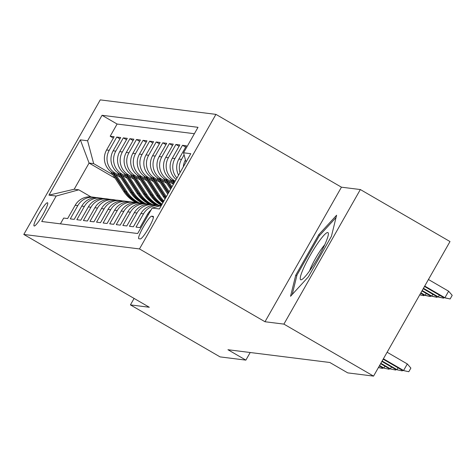 <?xml version="1.0" encoding="UTF-8"?>
<svg xmlns="http://www.w3.org/2000/svg" width="476" height="476" viewBox="0 0 476 476"><rect width="100%" height="100%" fill="white"/><g stroke="black" fill="none" stroke-linecap="round" stroke-linejoin="round"><path stroke-width="0.71" d="M34.224 226.017A13.411 1.958 -59.9 0 0 42.733 214.997A13.411 1.958 -59.9 0 0 47.564 202.776A13.411 1.958 -59.9 0 0 47.445 202.74A13.411 1.958 -59.9 0 0 38.937 213.754A13.411 1.958 -59.9 0 0 34.105 225.975A13.411 1.958 -59.9 0 0 34.224 226.017M215.931 114.371L100.246 99.883L23.8 234.448L139.486 248.936L215.931 114.371L341.447 187.181L265.001 321.746L283.898 324.114L360.344 189.543L341.447 187.181M360.344 189.543L449.998 241.552L373.553 376.117L283.898 324.114M60.41 223.839L63.701 218.056L67.646 218.549L75.184 205.269L77.814 205.602A16.761 16.553 -82.9 0 1 96.2 197.659M77.814 205.602L70.275 218.877L74.214 219.371L81.759 206.096L84.389 206.423A16.761 16.553 -82.9 0 1 102.774 198.48M84.389 206.423L76.844 219.698L80.789 220.192L88.334 206.917L90.958 207.25A16.761 16.553 -82.9 0 1 109.343 199.301M90.958 207.25L83.419 220.525L87.364 221.019L94.902 207.744L97.532 208.071A16.761 16.553 -82.9 0 1 115.918 200.128M97.532 208.071L89.994 221.346L93.939 221.84L101.477 208.565L104.107 208.893A16.761 16.553 -82.9 0 1 122.493 200.949M104.107 208.893L96.563 222.167L100.507 222.661L108.052 209.386L110.682 209.72A16.761 16.553 -82.9 0 1 129.061 201.77M110.682 209.72L103.137 222.994L107.082 223.488L114.621 210.214L117.251 210.541A16.761 16.553 -82.9 0 1 135.636 202.597M117.251 210.541L109.712 223.815L113.657 224.309L121.196 211.035L123.825 211.362A16.761 16.553 -82.9 0 1 142.211 203.419M123.825 211.362L116.287 224.636L120.226 225.13L127.77 211.856L130.4 212.189A16.761 16.553 -82.9 0 1 148.786 204.246M130.4 212.189L122.856 225.463L126.8 225.957L134.345 212.683L136.969 213.01A16.761 16.553 -82.9 0 1 155.355 205.067M136.969 213.01L129.43 226.284L133.375 226.778L140.914 213.504L143.544 213.831A16.761 16.553 -82.9 0 1 160.864 205.662M143.544 213.831L136.005 227.106L139.95 227.605L147.489 214.325L148.512 214.456M178.565 175.18A16.761 16.553 97.1 0 1 178.893 159.043L186.431 145.769L182.492 145.275L185.67 147.12M176.12 179.494A16.761 16.553 97.1 0 1 172.318 158.222L179.863 144.948L175.918 144.454L179.095 146.299M174.722 181.951L171.824 180.267A16.761 16.553 97.1 0 1 165.749 157.401L173.288 144.127L169.343 143.633L172.52 145.472M173.264 184.093L165.255 179.446A16.761 16.553 97.1 0 1 159.174 156.574L166.713 143.3L162.768 142.806L165.945 144.65M166.695 183.272L158.681 178.619A16.761 16.553 97.1 0 1 152.6 155.753L160.144 142.479L156.199 141.985L159.377 143.829M160.12 182.445L152.106 177.798A16.761 16.553 97.1 0 1 146.025 154.932L153.57 141.658L149.625 141.164L152.802 143.002M153.546 181.624L145.537 176.977A16.761 16.553 97.1 0 1 139.456 154.105L146.995 140.831L143.05 140.337L146.227 142.181M146.971 180.797L138.962 176.15A16.761 16.553 97.1 0 1 132.881 153.284L140.42 140.009L136.481 139.516L139.658 141.36M140.402 179.976L132.387 175.329A16.761 16.553 97.1 0 1 126.307 152.463L133.851 139.182L129.906 138.689L133.084 140.533M133.827 179.155L125.819 174.508A16.761 16.553 97.1 0 1 119.738 151.636L127.276 138.361L123.332 137.867L126.509 139.712M127.253 178.327L119.244 173.68A16.761 16.553 97.1 0 1 113.163 150.815L120.702 137.54L116.763 137.046L119.94 138.891M373.553 376.117L347.754 372.887L329.82 362.486L227.945 349.723L245.872 360.124L250.197 352.514M153.129 216.366L151.683 216.181A12.989 1.892 -59.9 0 0 143.443 226.856A12.989 1.892 -59.9 0 0 138.76 238.696A12.989 1.892 -59.9 0 0 138.873 238.732L140.319 238.916A12.989 1.892 -59.9 0 0 148.566 228.242A12.989 1.892 -59.9 0 0 153.242 216.401A12.989 1.892 -59.9 0 0 153.129 216.366L153.331 216.485M115.049 178.125L89.066 163.054L74.191 189.24L78.79 189.817L56.18 196.041L41.715 221.501L137.683 233.52L152.147 208.06L161.328 205.531M56.18 196.041L48.951 195.136L80.355 139.855L87.584 140.759L102.048 115.299L198.01 127.318L183.552 152.778L190.781 153.683L159.377 208.964L152.147 208.06M119.428 175.585L115.299 173.187A16.761 16.553 -82.9 0 1 109.218 150.321L116.763 137.046M120.684 177.506L112.669 172.859L115.299 173.187M126.003 176.406L121.874 174.014A16.761 16.553 -82.9 0 1 115.793 151.142L123.332 137.867M132.572 177.233L128.443 174.835A16.761 16.553 -82.9 0 1 122.368 151.969L129.906 138.689M139.147 178.054L135.017 175.656A16.761 16.553 -82.9 0 1 128.936 152.79L136.481 139.516M145.721 178.875L141.592 176.483A16.761 16.553 -82.9 0 1 135.511 153.611L143.05 140.337M152.296 179.702L148.167 177.304A16.761 16.553 -82.9 0 1 142.086 154.438L149.625 141.164M158.865 180.523L154.736 178.125A16.761 16.553 -82.9 0 1 148.655 155.259L156.199 141.985M165.44 181.344L161.31 178.952A16.761 16.553 -82.9 0 1 155.23 156.08L162.768 142.806M172.014 182.171L167.885 179.773A16.761 16.553 -82.9 0 1 161.804 156.907L169.343 143.633M175.233 181.047L174.454 180.6A16.761 16.553 -82.9 0 1 168.373 157.729L175.918 144.454M194.381 133.714L117.108 124.04L110.188 136.219L113.365 138.064M112.669 172.859A16.761 16.553 97.1 0 1 106.588 149.988L114.133 136.713L110.188 136.219M176.935 178.06A16.761 16.553 -82.9 0 1 174.948 158.55L182.492 145.275M180.023 172.615A16.761 16.553 -82.9 0 1 181.523 159.377L184.099 154.843M78.79 189.817L90.993 196.897M134.089 298.428L130.418 304.89L220.073 356.893L245.872 360.124M130.418 304.89L149.315 307.258L23.8 234.448M265.001 321.746L139.486 248.936M112.854 174.757L93.665 163.631L89.066 163.054L80.355 139.855M186.021 162.066L183.552 152.778M185.444 159.906A16.761 16.553 97.1 0 0 183.314 166.826M159.258 206.102A16.761 16.553 97.1 0 0 155.86 207.036M151.076 209.946A16.761 16.553 97.1 0 0 147.489 214.325M159.972 205.519L157.342 205.192A16.761 16.553 97.1 0 0 140.914 213.504M153.397 204.698L150.773 204.371A16.761 16.553 97.1 0 0 134.345 212.683M146.828 203.877L144.198 203.544A16.761 16.553 97.1 0 0 127.77 211.856M140.253 203.05L137.624 202.722A16.761 16.553 97.1 0 0 121.196 211.035M133.679 202.229L131.049 201.901A16.761 16.553 97.1 0 0 114.621 210.214M127.11 201.407L124.48 201.074A16.761 16.553 97.1 0 0 108.052 209.386M120.535 200.58L117.905 200.253A16.761 16.553 97.1 0 0 101.477 208.565M113.96 199.759L111.33 199.432A16.761 16.553 97.1 0 0 94.902 207.744M107.386 198.938L104.762 198.605A16.761 16.553 97.1 0 0 88.334 206.917M100.817 198.111L98.187 197.784A16.761 16.553 97.1 0 0 81.759 206.096M117.108 124.04L102.048 115.299M87.584 140.759L93.665 163.631M94.242 197.29L91.612 196.963A16.761 16.553 97.1 0 0 75.184 205.269M48.951 195.136L74.191 189.24M336.597 215.235L318.742 234.704L295.721 275.229L290.556 296.286L308.406 276.818L331.427 236.292L336.597 215.235M296.798 275.848L295.721 275.229M319.747 235.287L318.742 234.704M383.4 358.785L403.588 370.495L407.307 363.95L410.877 368.079L408.813 371.714L402.404 370.352L383.168 359.19M407.307 363.95L387.119 352.24M408.813 371.714L402.404 370.352M448.63 291.211L452.2 295.34L450.135 298.976L443.727 297.613L444.911 297.756L448.63 291.211L428.442 279.501M450.135 298.976L444.911 297.756L424.723 286.046M443.727 297.613L424.491 286.451M300.862 279.817A27.239 3.975 -59.9 0 0 301.957 279.466A27.239 3.975 -59.9 0 0 317.73 258.17A27.239 3.975 -59.9 0 0 328.386 233.9A27.239 3.975 -59.9 0 0 327.72 232.532A27.239 3.975 -59.9 0 0 310.019 255.642A27.239 3.975 -59.9 0 0 300.862 279.817M292.228 294.46L296.994 275.039L319.301 235.775L336.038 217.526M324.721 244.789A18.647 2.719 -59.9 0 0 309.584 270.88M402.529 370.376L402.238 370.893L395.83 369.525L381.889 361.439M398.061 367.829L397.014 369.673L382.121 361.034M402.238 370.893L395.83 369.525M395.961 369.555L395.669 370.066L389.255 368.704L380.616 363.688M391.486 367.008L390.439 368.852L380.842 363.283M395.669 370.066L389.255 368.704M389.386 368.733L389.094 369.245L382.686 367.877L379.336 365.937M384.917 366.181L383.87 368.025L379.568 365.532M389.094 369.245L382.686 367.877M382.811 367.906L382.52 368.418L378.408 367.567M382.52 368.418L378.462 367.478M443.852 297.637L443.561 298.154L437.152 296.786L438.337 296.935L423.444 288.295M443.561 298.154L438.337 296.935L439.384 295.09M437.152 296.786L423.212 288.7M437.277 296.816L436.986 297.327L430.578 295.965L431.762 296.114L422.164 290.544M436.986 297.327L431.762 296.114L432.809 294.269M430.578 295.965L421.938 290.949M430.709 295.995L430.417 296.506L429.757 296.423L424.009 295.138L425.187 295.287L420.885 292.794M430.417 296.506L425.187 295.287L426.234 293.442M424.009 295.138L420.659 293.198M424.134 295.168L423.842 295.679L419.731 294.828M419.784 294.739L423.842 295.679M169.944 178.994L173.395 184.289M171.979 180.356L173.93 183.349M174.264 182.754L173.139 181.029M163.369 178.167L170.581 189.24M168.415 181.279L171.991 186.765M165.404 179.529L171.116 188.3M171.455 187.705L166.57 180.208M156.794 177.346L167.772 194.184M161.84 180.452L169.176 191.709M158.829 178.708L168.308 193.244M168.641 192.649L159.995 179.387M150.226 176.525L163.208 196.451A32.059 31.654 97.1 0 0 165.047 198.986M155.265 179.63L166.368 196.659M152.261 177.887L164.458 196.606A32.059 31.654 97.1 0 0 165.523 198.141M165.844 197.582A32.059 31.654 -82.9 0 1 165.249 196.701L153.421 178.56M143.651 175.698L156.64 195.624A32.059 31.654 97.1 0 0 162.935 202.705M148.696 178.809L159.924 196.035A32.059 31.654 97.1 0 0 163.911 200.985M145.686 177.06L157.889 195.779A32.059 31.654 97.1 0 0 163.286 202.086M163.518 201.675A32.059 31.654 -82.9 0 1 158.675 195.88L146.852 177.738M137.076 174.876L150.065 194.803A32.059 31.654 97.1 0 0 161.441 205.329M142.122 177.982L153.349 195.214A32.059 31.654 97.1 0 0 162.114 204.144M139.111 176.239L151.314 194.958A32.059 31.654 97.1 0 0 161.679 204.912M161.84 204.626A32.059 31.654 -82.9 0 1 152.1 195.059L140.277 176.917M130.501 174.055L143.49 193.976A32.059 31.654 97.1 0 0 155.973 205.079M135.547 177.161L146.781 194.392A32.059 31.654 97.1 0 0 159.103 205.412M132.536 175.418L144.74 194.137A32.059 31.654 97.1 0 0 157.074 205.162M157.853 205.257A32.059 31.654 -82.9 0 1 145.531 194.232L133.702 176.09M123.933 173.228L136.921 193.155A32.059 31.654 97.1 0 0 149.399 204.258M128.972 176.34L140.206 193.565A32.059 31.654 97.1 0 0 152.528 204.591M125.967 174.591L138.165 193.31A32.059 31.654 97.1 0 0 150.499 204.335M151.285 204.436A32.059 31.654 -82.9 0 1 138.956 193.411L127.128 175.269M117.358 172.407L130.347 192.334A32.059 31.654 97.1 0 0 142.83 203.43M122.403 175.513L133.631 192.744A32.059 31.654 97.1 0 0 145.959 203.764M119.393 173.77L131.596 192.488A32.059 31.654 97.1 0 0 143.925 203.514M144.71 203.609A32.059 31.654 -82.9 0 1 132.382 192.59L120.559 174.442M110.783 171.586L123.772 191.507A32.059 31.654 97.1 0 0 136.255 202.609M115.829 174.692L127.062 191.923A32.059 31.654 97.1 0 0 139.385 202.943M112.818 172.949L125.021 191.667A32.059 31.654 97.1 0 0 137.356 202.693M138.135 202.788A32.059 31.654 -82.9 0 1 125.813 191.763L113.984 173.621M119.244 173.68L121.874 174.014M125.819 174.508L128.443 174.835M132.387 175.329L135.017 175.656M138.962 176.15L141.592 176.483M145.537 176.977L148.167 177.304M152.106 177.798L154.736 178.125M158.681 178.619L161.31 178.952M165.255 179.446L167.885 179.773M171.824 180.267L174.454 180.6M106.588 149.988L109.218 150.321M113.163 150.815L115.793 151.142M119.738 151.636L122.368 151.969M126.307 152.463L128.936 152.79M132.881 153.284L135.511 153.611M139.456 154.105L142.086 154.438M146.025 154.932L148.655 155.259M152.6 155.753L155.23 156.08M159.174 156.574L161.804 156.907M165.749 157.401L168.373 157.729M172.318 158.222L174.948 158.55M178.893 159.043L181.523 159.377M153.439 217.199L151.683 216.181M164.458 196.606L163.208 196.451M166.267 196.832L165.249 196.701M157.889 195.779L156.64 195.624M159.924 196.035L158.675 195.88M151.314 194.958L150.065 194.803M153.349 195.214L152.1 195.059M144.74 194.137L143.49 193.976M146.781 194.392L145.531 194.232M138.165 193.31L136.921 193.155M140.206 193.565L138.956 193.411M131.596 192.488L130.347 192.334M133.631 192.744L132.382 192.59M125.021 191.667L123.772 191.507M127.062 191.923L125.813 191.763"/></g></svg>
